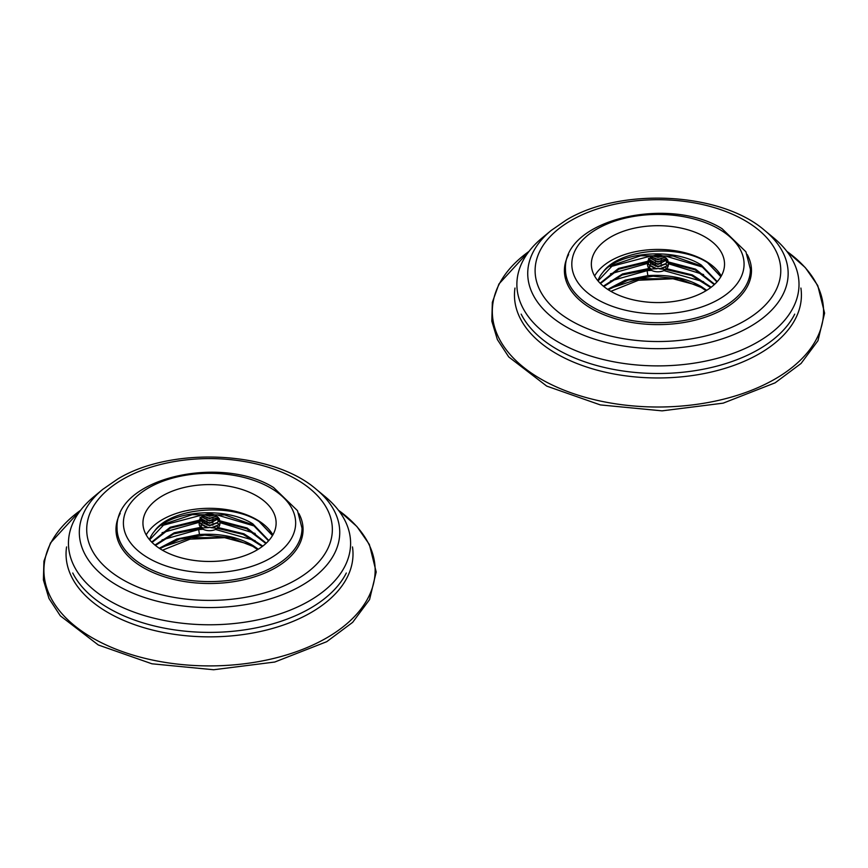 <?xml version="1.0" encoding="UTF-8"?>
<svg xmlns="http://www.w3.org/2000/svg" width="868" height="868" viewBox="0 0 868 868"><rect width="100%" height="100%" fill="white"/><g stroke="black" fill="none" stroke-linecap="round" stroke-linejoin="round"><path stroke-width="1.3" d="M248.953 544.193L224.606 537.672L190.038 539.147L162.457 550.214M302.01 535.968A92.475 53.393 180 0 1 301.956 537.802A92.475 53.393 180 0 0 302.01 535.968L302.01 528.211L297.507 510.677L273.615 487.545C220.841 454.441 114.576 478.084 117.05 528.211A92.475 53.393 0 0 0 144.142 565.958A92.475 53.393 0 0 0 244.917 577.535A92.475 53.393 0 0 0 302.01 528.211L297.507 510.677L273.615 487.545C220.841 454.441 114.576 478.084 117.05 528.211A92.475 53.393 0 0 0 144.142 565.958A92.475 53.393 0 0 0 244.917 577.535A92.475 53.393 0 0 0 302.01 528.211L302.01 535.968M219.43 519.455L217.966 521.223L246.718 528.731L265.879 543.509M212.443 527.842L211.141 527.744L216.316 525.791L218.204 527.169L217.25 528.352L212.443 527.842L216.197 526.182M217.618 517.176L217.293 517.805L219.333 518.673M218.085 520.843L217.293 517.805M155.426 545.44L173.752 533.863L202.504 528.026L200.378 525.834L202.374 525.01L207.029 527.701L208.353 527.668L199.933 523.35L200.291 520.442M151.694 542.077L170.161 527.299L199.651 520.106L201.723 518.728L200.975 520.746L199.26 520.963M201.723 518.728L200.052 517.23M214.787 514.941L209.535 515.95L204.729 514.702M204.381 514.8L209.535 516.254L215.069 515.093M216.544 516.135L209.535 518.315L202.928 515.809M202.754 515.939L209.535 518.619L216.707 516.276M207.929 513.704L211.64 513.791M217.271 517.686L209.535 520.681L201.777 516.818M201.658 516.937L209.535 520.984L217.347 517.881M217.89 518.912L209.535 523.046L201.615 518.912M201.528 519.064L209.535 523.35L217.944 519.064M201.072 520.247L202.461 522.742L209.535 525.715L217.022 523.035L218.899 524.001L218.736 524.793L216.316 525.791M218.899 520.778L217.542 522.438L209.535 525.411L201.116 520.095M207.051 515.581L212.975 515.603M117.104 537.802A92.475 53.393 180 0 1 117.05 535.968A92.475 53.393 180 0 0 117.104 537.802M162.446 550.214A66.586 38.442 180 0 1 142.949 523.024A66.586 38.442 180 0 1 184.049 487.512A66.586 38.442 180 0 1 256.613 495.845A66.586 38.442 180 0 1 276.122 523.024A66.586 38.442 180 0 1 235.011 558.547A66.586 38.442 180 0 1 162.446 550.214A66.586 38.442 0 0 0 256.613 550.214A66.586 38.442 0 0 0 256.613 495.845A66.586 38.442 0 0 0 162.446 495.845A66.586 38.442 0 0 0 162.446 550.214M146.193 534.894A66.586 38.442 180 0 1 256.613 519.574A66.586 38.442 180 0 1 272.867 534.894M149.48 539.636A61.302 35.393 180 0 1 154.482 531.194C169.889 508.344 229.488 502.029 259.109 521.549L272.585 535.372M149.643 539.831L164.692 523.86L192.284 514.648L224.703 514.93L252.881 524.804L268.537 540.84M199.651 520.106L199.358 521.028L170.453 528.069L152.052 542.435M203.166 529.274L198.685 529.545L199.466 534.504C220.027 533.191 237.832 536.847 252.881 545.473L258.295 549.205M257.644 549.607L252.881 546.373L230.736 537.693L204.685 535.133L179.535 539.05L159.896 548.652M218.031 520.333L247.141 528.026L266.259 543.162M154.949 545.05L174.208 532.789L201.582 527.169M262.288 546.482L243.203 534.406L217.25 528.352M218.107 527.527L243.973 533.82L262.798 546.102M154.482 531.194C170.866 510.536 225.376 506.022 252.881 523.914L268.82 540.536M224.606 537.672L190.895 537.617L162.045 547.1M255.192 540.655L215.535 529.469M199.466 534.504L176.801 539.028L159.267 548.24M207.029 527.701L201.875 527.994M212.367 527.57L207.148 527.429M216.859 528.243L218.204 527.169M212.248 527.56L212.975 527.429M217.738 525.227L218.899 524.001M200.378 525.834L202.504 527.874M198.685 528.276L198.685 529.545L162.045 539.918M255.192 533.473L220.157 522.699M199.13 522.319L162.045 532.724M255.192 526.279L218.313 515.321M202.233 514.941L162.045 525.541M272.454 535.599L259.109 521.549M207.051 517.946L212.975 517.968M207.051 520.312L212.964 520.333M207.051 522.677L212.975 522.699M207.051 525.042L212.975 525.064M199.803 522.525L200.985 524.207M199.13 521.05L199.13 522.861C198.446 533.288 220.613 533.278 219.94 522.861C220.385 510.981 198.674 510.981 199.13 522.861M219.94 521.44L219.94 522.861M697.362 285.312L673.015 278.78L638.447 280.255L610.866 291.333A66.586 38.442 180 0 1 591.358 264.143A66.586 38.442 180 0 1 632.457 228.62A66.586 38.442 180 0 1 705.022 236.953A66.586 38.442 180 0 1 724.53 264.143A66.586 38.442 180 0 1 683.42 299.655A66.586 38.442 180 0 1 610.855 291.322A66.586 38.442 0 0 0 705.022 291.322A66.586 38.442 0 0 0 705.022 236.953A66.586 38.442 0 0 0 610.855 236.953A66.586 38.442 0 0 0 610.855 291.322M750.419 277.087A92.475 53.393 180 0 1 750.364 278.91A92.475 53.393 180 0 0 750.419 277.087L750.419 269.319L745.916 251.796L722.024 228.664C669.261 195.55 562.985 219.192 565.459 269.319A92.475 53.393 0 0 0 592.551 307.077A92.475 53.393 0 0 0 693.337 318.643A92.475 53.393 0 0 0 750.419 269.319L745.916 251.796L722.024 228.664C669.261 195.55 562.985 219.192 565.459 269.319A92.475 53.393 0 0 0 592.551 307.077A92.475 53.393 0 0 0 693.337 318.643A92.475 53.393 0 0 0 750.419 269.319L750.419 277.087M667.85 260.574L666.374 262.342L695.127 269.85L714.288 284.628M660.852 268.961L659.55 268.852L664.725 266.899L666.613 268.288L665.658 269.46L660.852 268.961L664.606 267.301M666.027 258.284L665.702 258.914L667.752 259.782M666.494 261.952L665.702 258.914M603.835 286.548L622.161 274.972L650.913 269.134L648.797 266.943L650.783 266.118L655.438 268.82L656.761 268.776L648.342 264.469L648.711 261.55M600.103 283.196L618.569 268.407L648.06 261.225L650.132 259.847L649.383 261.865L647.669 262.071M650.132 259.847L648.461 258.339M663.206 256.049L657.944 257.069L653.137 255.81M652.79 255.919L657.944 257.362L663.477 256.201M664.953 257.243L657.944 259.434L651.336 256.928M651.163 257.058L657.944 259.727L665.116 257.384M656.338 254.823L660.049 254.91M665.68 258.805L657.944 261.8L650.186 257.937M650.078 258.056L657.944 262.093L665.756 259M666.309 260.031L657.944 264.165L650.024 260.031M649.937 260.183L657.944 264.458L666.353 260.172M649.481 261.355L650.881 263.861L657.944 266.823L665.43 264.143L667.308 265.109L667.145 265.912L664.725 266.899M667.308 261.886L665.951 263.557L657.944 266.53L649.524 261.214M655.459 256.7L661.383 256.711M565.513 278.91A92.475 53.393 180 0 1 565.459 277.087A92.475 53.393 180 0 0 565.513 278.91M594.602 276.002A66.586 38.442 180 0 1 705.022 260.693A66.586 38.442 180 0 1 721.275 276.002M597.889 280.755A61.302 35.393 180 0 1 602.891 272.302C618.298 249.452 677.897 243.138 707.518 262.657L720.993 276.491M598.052 280.939L613.101 264.979L640.692 255.756L673.112 256.049L701.29 265.923L716.957 281.948M648.06 261.225L647.767 262.147L618.862 269.178L600.461 283.543M651.575 270.393L647.094 270.653L647.875 275.612C668.436 274.31 686.241 277.966 701.29 286.592L706.704 290.313M706.053 290.715L701.29 287.482L679.145 278.812L653.094 276.241L627.944 280.169L608.305 289.76M666.44 261.442L695.55 269.145L714.668 284.27M603.358 286.158L622.616 273.897L649.991 268.288M710.708 287.59L691.612 275.514L665.658 269.46M666.515 268.646L692.382 274.928L711.207 287.21M602.891 272.302C619.275 251.655 673.785 247.141 701.29 265.022L717.228 281.644M673.015 278.78L639.304 278.736L610.454 288.219M703.601 281.774L663.955 270.588M647.875 275.612L625.22 280.147L607.676 289.359M655.438 268.82L650.284 269.102M655.459 268.527L661.383 268.537M665.268 269.362L666.613 268.288M666.147 266.346L667.308 265.109M648.797 266.943L650.913 268.993M647.094 269.384L647.094 270.653L610.454 281.026M703.601 274.581L668.566 263.818M647.539 263.427L610.454 273.843M703.601 267.387L666.722 256.44M650.653 256.049L610.454 266.65M720.863 276.718L707.518 262.657M655.459 259.065L661.383 259.076M655.459 261.431L661.373 261.442M655.459 263.796L661.383 263.807M655.459 266.161L661.383 266.172M648.212 263.633L649.405 265.315M647.539 262.169L647.539 263.97C646.855 274.397 669.022 274.397 668.349 263.97C668.794 252.089 647.083 252.089 647.539 263.97M668.349 262.559L668.349 263.97M275.677 567.683A93.538 54 0 0 0 303.073 529.502A93.538 54 0 0 0 298.842 513.444A93.538 54 0 0 1 275.677 567.683A93.538 54 0 0 1 173.741 579.39A93.538 54 0 0 1 115.997 529.502A93.538 54 0 0 1 120.218 513.444A93.538 54 0 0 0 161.155 575.723A93.538 54 0 0 0 275.677 567.683M724.086 308.802A93.538 54 0 0 0 751.482 270.61A93.538 54 0 0 0 747.25 254.563A93.538 54 0 0 1 724.086 308.802A93.538 54 0 0 1 622.15 320.509A93.538 54 0 0 1 564.406 270.61A93.538 54 0 0 1 568.638 254.563A93.538 54 0 0 0 609.564 316.831A93.538 54 0 0 0 724.086 308.802M203.47 516.265L204.305 514.919M270.436 487.859A86.138 49.736 0 0 0 148.623 487.859A86.138 49.736 0 0 0 148.623 558.189A86.138 49.736 0 0 0 270.436 558.189A86.138 49.736 0 0 0 270.436 487.859A86.138 49.736 0 0 0 148.623 487.859A86.138 49.736 0 0 0 148.623 558.189A86.138 49.736 0 0 0 270.436 558.189A86.138 49.736 0 0 0 270.436 487.859M201.17 524.022L202.461 522.742M651.89 257.384L652.714 256.027M718.845 228.978A86.138 49.736 0 0 0 597.032 228.978A86.138 49.736 0 0 0 597.032 299.308A86.138 49.736 0 0 0 718.845 299.308A86.138 49.736 0 0 0 718.845 228.978A86.138 49.736 0 0 0 597.032 228.978A86.138 49.736 0 0 0 597.032 299.308A86.138 49.736 0 0 0 718.845 299.308A86.138 49.736 0 0 0 718.845 228.978M649.579 265.141L650.881 263.861M296.379 579.64A122.822 70.905 180 0 1 122.681 579.64A122.822 70.905 180 0 1 122.681 479.364A122.822 70.905 0 0 1 296.379 479.364A122.822 70.905 0 0 1 296.379 579.64A122.822 70.905 180 0 1 122.681 579.64A122.822 70.905 180 0 1 122.681 479.364A122.822 70.905 0 0 1 296.379 479.364A122.822 70.905 0 0 1 296.379 579.64M301.608 585.542A130.211 75.18 180 0 1 125.893 590.001A130.211 75.18 180 0 1 102.782 489.335L93.874 496.691A141.072 81.451 0 0 0 118.916 605.755A141.072 81.451 0 0 0 309.29 600.916A141.072 81.451 0 0 0 325.185 496.691A141.072 81.451 0 0 1 309.29 600.916A141.072 81.451 0 0 1 118.916 605.755A141.072 81.451 0 0 1 93.874 496.691L102.782 489.335A130.211 75.18 180 0 0 125.893 590.001A130.211 75.18 180 0 0 301.608 585.542A130.211 75.18 0 0 0 316.288 489.335C272.205 450.861 172.124 445.968 117.929 478.886L102.782 489.335L117.929 478.886C172.124 445.968 272.205 450.861 316.288 489.335L325.185 496.691L316.288 489.335A130.211 75.18 0 0 1 301.608 585.542M326.639 637.904A165.614 95.61 0 0 0 338.78 510.514A165.614 95.61 0 0 1 326.639 637.904A165.614 95.61 0 0 1 99.039 641.517A165.614 95.61 0 0 1 80.279 510.514A165.614 95.61 0 0 0 99.039 641.517A165.614 95.61 0 0 0 326.639 637.904M310.983 612.602A143.48 82.84 0 0 0 352.484 546.927A143.48 82.84 0 0 1 310.983 612.602A143.48 82.84 0 0 1 148.992 629.126A143.48 82.84 0 0 1 66.576 546.927A143.48 82.84 0 0 0 148.992 629.126A143.48 82.84 0 0 0 310.983 612.602M72.749 573.01L72.749 573.01A142.374 82.2 0 0 0 310.201 608.316A142.374 82.2 0 0 0 346.31 573.01L346.31 573.01A142.374 82.2 0 0 1 310.201 608.316A142.374 82.2 0 0 1 72.749 573.01L72.749 573.01M744.787 320.759A122.822 70.905 180 0 1 571.09 320.759A122.822 70.905 180 0 1 571.09 220.472A122.822 70.905 0 0 1 744.787 220.472A122.822 70.905 0 0 1 744.787 320.759A122.822 70.905 180 0 1 571.09 320.759A122.822 70.905 180 0 1 571.09 220.472A122.822 70.905 0 0 1 744.787 220.472A122.822 70.905 0 0 1 744.787 320.759M750.017 326.65A130.211 75.18 180 0 1 574.301 331.109A130.211 75.18 180 0 1 551.191 230.443L542.283 237.81A141.072 81.451 0 0 0 567.325 346.864A141.072 81.451 0 0 0 757.699 342.035A141.072 81.451 0 0 0 773.594 237.81A141.072 81.451 0 0 1 757.699 342.035A141.072 81.451 0 0 1 567.325 346.864A141.072 81.451 0 0 1 542.283 237.81L551.191 230.443A130.211 75.18 180 0 0 574.301 331.109A130.211 75.18 180 0 0 750.017 326.65A130.211 75.18 0 0 0 764.697 230.443C720.614 191.969 620.533 187.076 566.337 220.005L551.191 230.443L566.337 220.005C620.533 187.076 720.614 191.969 764.697 230.443L773.594 237.81L764.697 230.443A130.211 75.18 0 0 1 750.017 326.65M775.048 379.012A165.614 95.61 0 0 0 787.189 251.622A165.614 95.61 0 0 1 775.048 379.012A165.614 95.61 0 0 1 547.448 382.625A165.614 95.61 0 0 1 528.688 251.622A165.614 95.61 0 0 0 547.448 382.625A165.614 95.61 0 0 0 775.048 379.012M759.391 353.71A143.48 82.84 0 0 0 800.893 288.046A143.48 82.84 0 0 1 759.391 353.71A143.48 82.84 0 0 1 597.401 370.235A143.48 82.84 0 0 1 514.984 288.046A143.48 82.84 0 0 0 597.401 370.235A143.48 82.84 0 0 0 759.391 353.71M521.169 314.129L521.169 314.129A142.374 82.2 0 0 0 758.61 349.435A142.374 82.2 0 0 0 794.719 314.129L794.719 314.129A142.374 82.2 0 0 1 758.61 349.435A142.374 82.2 0 0 1 521.169 314.129L521.169 314.129M117.05 528.211L117.05 535.968L117.05 528.211M565.459 269.319L565.459 277.087L565.459 269.319M326.715 641.702L352.668 622.334L369.562 599.582L376.191 572.012L369.367 544.464L356.9 526.507L338.737 510.46L356.9 526.507L369.367 544.464L376.191 572.012L369.562 599.582L352.668 622.334L326.715 641.702L274.755 662.034L213.626 669.749L151.922 663.792L98.323 644.989L60.315 615.824L48.966 598.464L43.4 580.008L43.921 561.216L50.507 542.901L80.323 510.46L50.507 542.901L43.921 561.216L43.4 580.008L48.966 598.464L60.315 615.824L98.323 644.989L151.922 663.792L213.626 669.749L274.755 662.034L326.715 641.702M775.135 382.821L801.088 363.442L817.971 340.69L824.6 313.131L817.775 285.572L805.309 267.615L787.146 251.568L805.309 267.615L817.775 285.572L824.6 313.131L817.971 340.69L801.088 363.442L775.135 382.821L723.163 403.153L662.034 410.857L600.33 404.911L546.731 386.108L508.735 356.932L497.375 339.572L491.809 321.127L492.34 302.324L498.916 284.01L528.742 251.568L498.916 284.01L492.34 302.324L491.809 321.127L497.375 339.572L508.735 356.932L546.731 386.108L600.33 404.911L662.034 410.857L723.163 403.153L775.135 382.821"/></g></svg>
